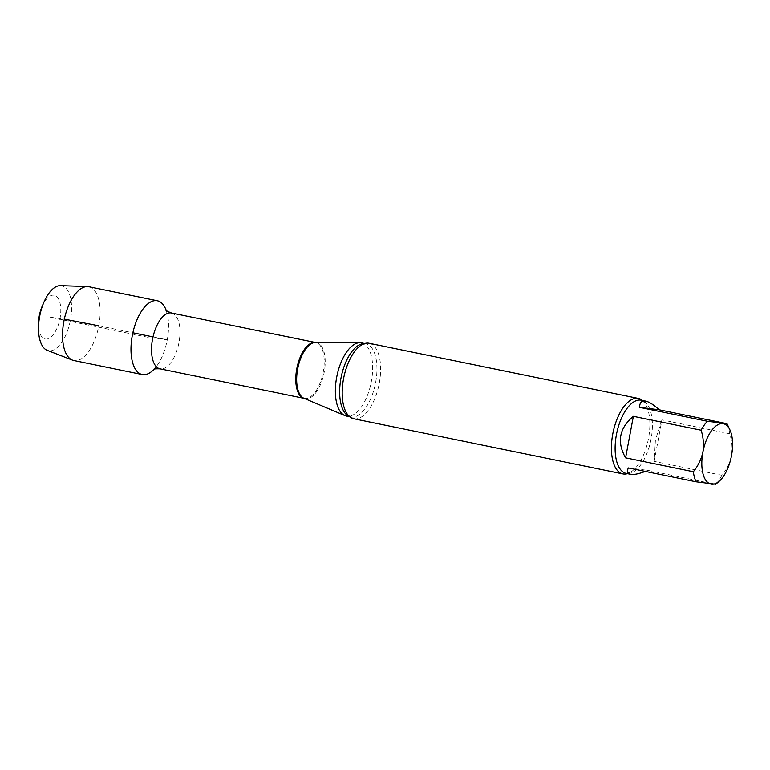 <?xml version="1.0" encoding="UTF-8"?>
<svg xmlns="http://www.w3.org/2000/svg" width="770" height="770" viewBox="0 0 770 770"><rect width="100%" height="100%" fill="white"/><g stroke="black" fill="none" stroke-linecap="round" stroke-linejoin="round"><path stroke-width="0.58" stroke-dasharray="3.85 2.89" d="M628.31 467.919L647.907 470.355L715.657 484.369M645.299 471.394L647.907 470.355M654.182 461.394L661.95 419.881L729.71 433.76C731.991 440.902 732.588 448.207 731.5 455.686C729.816 463.049 726.63 469.584 721.942 475.283L654.182 461.394L655.434 439.853L661.95 419.881M721.942 475.283A37.364 17.421 -78.4 0 1 715.667 484.234M726.996 423.692A37.364 17.421 -78.4 0 1 729.71 433.76M166.156 310.262A37.663 17.566 -78.4 0 1 167.186 313.602A37.663 17.566 -78.4 0 1 167.254 339.811A37.663 17.566 -78.4 0 1 156.329 366.587A37.663 17.566 -78.4 0 1 154.077 369.253A37.663 17.566 -78.4 0 0 166.156 310.262M361.496 342.881A37.364 17.421 -78.4 0 1 371.333 381.641A37.364 17.421 -78.4 0 1 346.5 416.089M369.138 343.276A38.519 17.96 -78.4 0 1 379.283 383.229A38.519 17.96 -78.4 0 1 354.325 418.842A38.519 17.96 -78.4 0 1 353.68 418.736M642.421 400.448A38.519 17.96 -78.4 0 1 644.461 402.604A38.519 17.96 -78.4 0 1 648.513 438.39A38.519 17.96 -78.4 0 1 630.149 472.462A38.519 17.96 -78.4 0 1 627.425 473.646M42.157 306.296A22.34 10.414 -78.4 0 1 55.998 296.036A22.34 10.414 -78.4 0 1 60.012 318.414A22.34 10.414 -78.4 0 1 45.546 339.07A22.34 10.414 -78.4 0 1 38.5 324.132M60.484 285.632A33.129 15.448 -78.4 0 1 70.542 319.454A33.129 15.448 -78.4 0 1 48.953 350.774A33.129 15.448 -78.4 0 1 47.22 350.331M88.887 286.719A37.663 17.566 -78.4 0 1 98.675 326.461A37.663 17.566 -78.4 0 1 74.411 360.61A37.663 17.566 -78.4 0 1 73.776 360.504M153.018 336.894L167.254 339.811L149.784 337.645L49.646 317.125L64.324 319.127M98.801 325.787L132.863 332.765M171.469 312.986A28.5 13.292 -78.4 0 1 178.967 342.554A28.5 13.292 -78.4 0 1 160.025 368.83M304.131 398.36L303.996 398.302A28.596 13.34 -78.4 0 0 324.189 372.305A28.596 13.34 -78.4 0 0 315.421 342.515L315.575 342.515A28.5 13.292 -78.4 0 1 315.719 342.544A28.5 13.292 -78.4 0 1 323.217 372.112A28.5 13.292 -78.4 0 1 304.275 398.388A28.5 13.292 -78.4 0 1 304.121 398.36M364.393 343.603A37.364 17.421 -78.4 0 1 365.798 343.767A37.364 17.421 -78.4 0 1 375.635 382.517A37.364 17.421 -78.4 0 1 350.802 416.965A37.364 17.421 -78.4 0 1 349.436 416.56M644.461 402.604L641.256 400.208A37.364 17.421 -78.4 0 1 651.093 438.967A37.364 17.421 -78.4 0 1 626.26 473.406L630.149 472.462M153.596 369.494L156.329 366.587M165.81 309.858L167.186 313.602M361.91 344.71L365.798 343.767L364.633 343.526M347.597 414.568L350.802 416.965L349.638 416.724"/><path stroke-width="1.16" d="M715.667 484.234L696.061 481.799L628.31 467.919C626.838 471.51 627.608 473.637 630.62 474.301C633.739 474.888 638.628 473.925 645.299 471.394M633.363 416.329L625.596 457.842L693.346 471.721C698.034 466.014 701.22 459.488 702.904 452.134C704.001 444.646 703.405 437.341 701.124 430.209L633.363 416.329C619.253 428.13 616.664 441.97 625.596 457.842M659.245 409.804L639.639 407.369L707.389 421.257L726.996 423.692L659.245 409.804C653.711 404.779 649.177 401.882 645.616 401.103C641.67 400.371 639.668 402.46 639.639 407.369M729.883 429.775A30.81 14.37 -78.4 0 1 731.5 455.686A30.81 14.37 -78.4 0 1 719.372 481.077A30.81 14.37 -78.4 0 1 711.538 484.176A30.81 14.37 -78.4 0 1 702.904 452.134A30.81 14.37 -78.4 0 1 722.866 423.635A30.81 14.37 -78.4 0 1 729.883 429.775L726.996 423.692M701.124 430.209A37.364 17.421 -78.4 0 1 707.389 421.257M696.061 481.799A37.364 17.421 -78.4 0 1 693.346 471.721M142.219 374.528A37.663 17.566 -78.4 0 0 142.854 374.634A37.663 17.566 -78.4 0 0 154.077 369.253A37.663 17.566 -78.4 0 1 142.854 374.634A37.663 17.566 -78.4 0 1 135.626 323.236A37.663 17.566 -78.4 0 1 166.156 310.262A37.663 17.566 -78.4 0 0 157.34 300.752L88.887 286.719A37.663 17.566 -78.4 0 0 87.511 286.565A37.663 17.566 -78.4 0 0 64.122 320.089A37.663 17.566 -78.4 0 0 72.438 360.11A37.663 17.566 -78.4 0 0 73.776 360.504L142.219 374.528A37.663 17.566 -78.4 0 1 132.575 334.113A37.663 17.566 -78.4 0 1 157.34 300.752M349.638 416.724L346.5 416.089A37.364 17.421 -78.4 0 1 344.95 415.608A37.364 17.421 -78.4 0 1 336.933 375.991A37.364 17.421 -78.4 0 1 359.879 342.717A37.364 17.421 -78.4 0 1 361.496 342.881L364.633 343.526M627.425 473.646A38.519 17.96 -78.4 0 1 623.565 474.012A38.519 17.96 -78.4 0 1 622.911 473.906L353.68 418.736A38.519 17.96 -78.4 0 1 347.597 414.568A38.519 17.96 -78.4 0 1 343.815 377.396A38.519 17.96 -78.4 0 1 361.91 344.71A38.519 17.96 -78.4 0 1 369.138 343.276L638.378 398.436A38.519 17.96 -78.4 0 1 642.421 400.448M622.911 473.906A38.519 17.96 -78.4 0 1 613.045 432.567A38.519 17.96 -78.4 0 1 638.378 398.436M72.438 360.11L47.22 350.331A33.129 15.448 -78.4 0 1 38.51 328.617L38.5 324.132A22.34 10.414 -78.4 0 1 42.157 306.296L43.928 302.177A33.129 15.448 -78.4 0 1 60.484 285.632L87.511 286.565M38.51 328.617A33.129 15.448 -78.4 0 1 43.928 302.177M64.324 319.127L98.801 325.787M132.863 332.765L153.018 336.894M304.131 398.36L160.025 368.83A28.5 13.292 -78.4 0 1 152.72 338.242A28.5 13.292 -78.4 0 1 171.469 312.986C167.398 311.388 165.512 310.339 165.81 309.858M304.121 398.36A28.5 13.292 -78.4 0 1 296.97 367.8A28.5 13.292 -78.4 0 1 315.565 342.515L171.469 312.986M344.95 415.608L303.996 398.302A28.596 13.34 -78.4 0 1 297.855 367.983A28.596 13.34 -78.4 0 1 315.421 342.515L359.879 342.717M349.436 416.56A37.364 17.421 -78.4 0 1 341.226 376.867A37.364 17.421 -78.4 0 1 364.393 343.603M630.62 474.301L626.26 473.406A37.364 17.421 -78.4 0 1 616.693 433.308A37.364 17.421 -78.4 0 1 641.256 400.208L645.616 401.103M719.372 481.077L715.657 484.369M160.025 368.83C155.655 368.705 153.509 368.926 153.596 369.494"/></g></svg>
